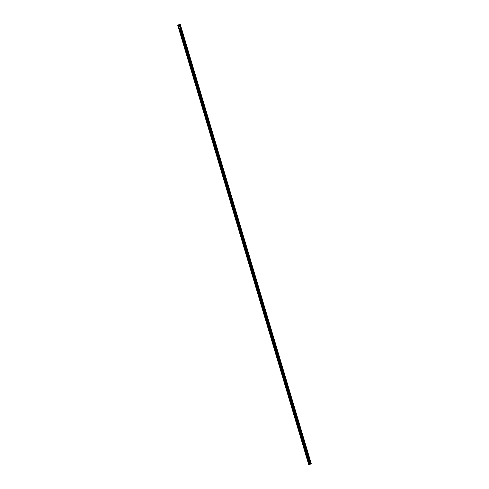 <?xml version="1.0" encoding="UTF-8"?>
<svg xmlns="http://www.w3.org/2000/svg" width="489" height="489" viewBox="0 0 489 489"><rect width="100%" height="100%" fill="white"/><g stroke="black" fill="none" stroke-linecap="round" stroke-linejoin="round"><path stroke-width="0.73" d="M308.632 460.681L308.119 460.766L308.553 460.418L309.647 464.079L311.273 463.731L309.684 464.471L308.681 464.55L309.647 464.079M306.108 452.209L305.594 452.288L306.028 451.946L308.553 460.418M303.577 443.731L303.07 443.816L303.504 443.468L306.028 451.946M301.053 435.259L300.546 435.338L300.973 434.996L303.504 443.468M298.528 426.781L298.015 426.866L298.449 426.518L300.973 434.996M295.998 418.309L295.49 418.388L295.924 418.046L298.449 426.518M293.473 409.831L292.966 409.916L293.394 409.568L295.924 418.046M290.949 401.359L290.435 401.438L290.869 401.096L293.394 409.568M288.418 392.881L287.911 392.967L288.345 392.618L290.869 401.096M285.894 384.409L285.387 384.488L285.814 384.146L288.345 392.618M283.369 375.931L282.856 376.017L283.29 375.668L285.814 384.146M280.839 367.459L280.331 367.539L280.765 367.196L283.29 375.668M278.314 358.981L277.807 359.067L278.235 358.718L280.765 367.196M275.79 350.509L275.276 350.589L275.71 350.246L278.235 358.718M273.259 342.031L272.752 342.117L273.186 341.768L275.71 350.246M270.735 333.559L270.228 333.639L270.655 333.296L273.186 341.768M268.21 325.081L267.697 325.167L268.131 324.818L270.655 333.296M265.68 316.609L265.172 316.689L265.606 316.346L268.131 324.818M263.155 308.131L262.648 308.217L263.076 307.874L265.606 316.346M260.631 299.659L260.117 299.745L260.551 299.396L263.076 307.874M258.1 291.181L257.593 291.267L258.027 290.924L260.551 299.396M255.576 282.709L255.069 282.795L255.496 282.446L258.027 290.924M253.051 274.231L252.538 274.317L252.972 273.974L255.496 282.446M250.521 265.759L250.013 265.845L250.447 265.496L252.972 273.974M247.996 257.287L247.489 257.367L247.917 257.025L250.447 265.496M245.472 248.809L244.958 248.895L245.392 248.546L247.917 257.025M242.941 240.337L242.434 240.417L242.868 240.075L245.392 248.546M240.417 231.859L239.91 231.945L240.337 231.597L242.868 240.075M237.892 223.387L237.379 223.467L237.813 223.125L240.337 231.597M235.362 214.909L234.854 214.995L235.288 214.647L237.813 223.125M232.837 206.437L232.33 206.517L232.758 206.175L235.288 214.647M230.313 197.959L229.799 198.045L230.233 197.697L232.758 206.175M227.788 189.487L227.275 189.567L227.709 189.225L230.233 197.697M225.258 181.009L224.751 181.095L225.178 180.747L227.709 189.225M222.733 172.538L222.22 172.617L222.654 172.275L225.178 180.747M220.209 164.059L219.695 164.145L220.129 163.797L222.654 172.275M217.678 155.588L217.171 155.667L217.599 155.325L220.129 163.797M215.154 147.11L214.64 147.195L215.074 146.847L217.599 155.325M212.629 138.638L212.116 138.717L212.55 138.375L215.074 146.847M210.099 130.16L209.592 130.245L210.019 129.897L212.55 138.375M207.574 121.688L207.061 121.767L207.495 121.425L210.019 129.897M205.05 113.21L204.536 113.295L204.97 112.953L207.495 121.425M202.519 104.738L202.012 104.817L202.44 104.475L204.97 112.953M199.995 96.26L199.481 96.345L199.915 96.003L202.44 104.475M197.47 87.788L196.957 87.873L197.391 87.525L199.915 96.003M194.94 79.31L194.433 79.395L194.86 79.053L197.391 87.525M192.415 70.838L191.902 70.923L192.336 70.575L194.86 79.053M189.891 62.36L189.377 62.445L189.811 62.103L192.336 70.575M187.36 53.888L186.853 53.973L187.281 53.625L189.811 62.103M184.836 45.416L184.322 45.495L184.756 45.153L187.281 53.625M182.311 36.938L181.798 37.023L182.232 36.675L184.756 45.153M179.274 28.545L179.707 28.203L179.555 28.772L179.274 28.545M310.436 463.792L179.5 24.517L179.163 24.566L177.727 25.269L308.681 464.55M311.273 463.731L180.319 24.45L311.261 463.731L180.319 24.45L179.518 24.597M309.94 464.122L310.326 464.037M310.454 463.798L179.5 24.517L310.454 463.798M179.781 28.466L182.232 36.675M179.707 28.203L309.647 464.067M179.353 28.668L181.798 36.877M181.877 37.14L184.329 45.355M184.402 45.618L186.853 53.827M186.932 54.09L189.377 62.305M189.457 62.568L191.908 70.777M191.981 71.039L194.433 79.255M194.512 79.518L196.957 87.727M197.036 87.989L199.488 96.205M199.561 96.467L202.012 104.677M202.091 104.939L204.536 113.155M204.616 113.417L207.067 121.627M207.14 121.889L209.592 130.105M209.671 130.361L212.116 138.576M212.195 138.839L214.647 147.055M214.72 147.311L217.171 155.526M217.25 155.789L219.695 164.004M219.775 164.261L222.226 172.476M222.299 172.739L224.751 180.948M224.83 181.211L227.275 189.426M227.354 189.689L229.806 197.898M229.879 198.161L232.33 206.376M232.409 206.639L234.854 214.848M234.934 215.111L237.385 223.326M237.458 223.589L239.91 231.798M239.989 232.061L242.434 240.276M242.513 240.539L244.965 248.748M245.038 249.011L247.489 257.226M247.568 257.489L250.013 265.698M250.093 265.961L252.544 274.176M252.617 274.439L255.069 282.648M255.148 282.911L257.593 291.126M257.672 291.389L260.124 299.598M260.197 299.861L262.648 308.076M262.727 308.339L265.172 316.548M265.252 316.811L267.703 325.026M267.776 325.289L270.228 333.498M270.307 333.761L272.752 341.976M272.831 342.233L275.276 350.448M275.356 350.711L277.807 358.926M277.886 359.183L280.331 367.398M280.411 367.661L282.856 375.876M282.935 376.133L285.387 384.348M285.466 384.611L287.911 392.82M287.99 393.083L290.435 401.298M290.515 401.561L292.966 409.77M293.045 410.033L295.49 418.248M295.57 418.511L298.015 426.72M298.094 426.983L300.546 435.198M300.625 435.461L303.07 443.67M303.149 443.933L305.594 452.148M305.674 452.411L308.125 460.62M308.204 460.882L309.213 464.281M179.163 24.566L310.118 463.847M179.304 24.529L310.258 463.81M177.733 25.239L308.687 464.519M178.198 25.018L309.152 464.299M178.259 25.006L179.274 28.405M179.707 24.578L310.662 463.859M179.738 24.572L310.692 463.853M310.827 463.816L179.873 24.536L310.802 463.823M180.093 24.474L311.047 463.755M180.148 24.462L311.102 463.743"/></g></svg>
